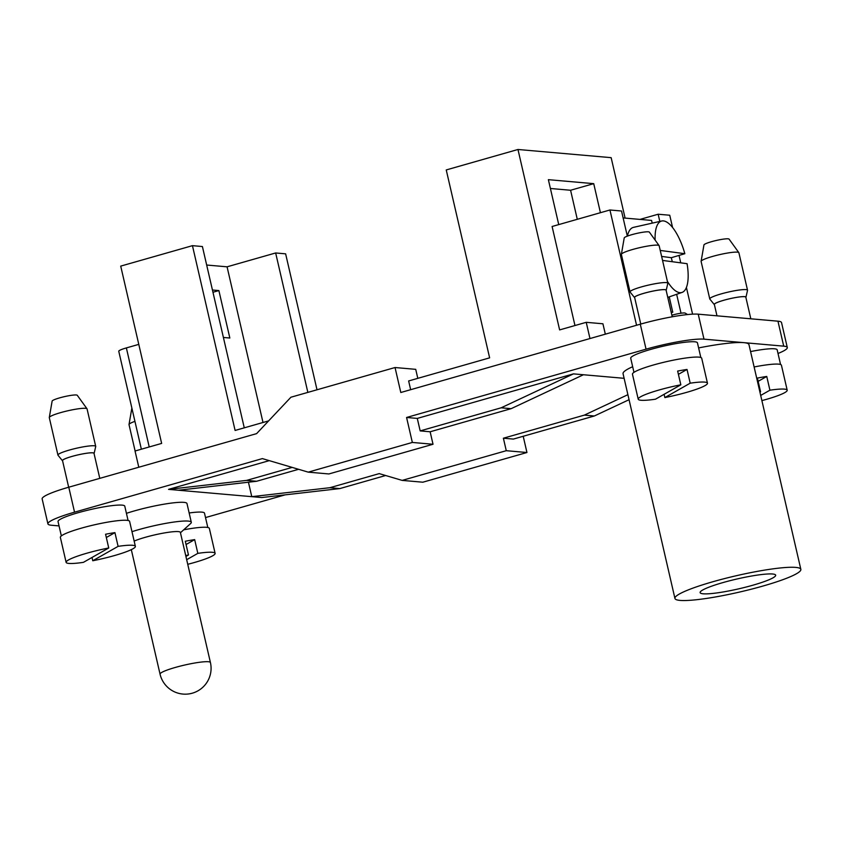 <?xml version="1.0" encoding="UTF-8"?>
<svg xmlns="http://www.w3.org/2000/svg" width="843" height="843" viewBox="0 0 843 843"><rect width="100%" height="100%" fill="white"/><g stroke="black" fill="none" stroke-linecap="round" stroke-linejoin="round"><path stroke-width="1.26" d="M307.853 392.395L275.661 252.963L285.629 253.838L317.01 389.782M574.968 325.535L552.102 226.493L609.942 209.991L621.533 211.013L627.329 236.135M671.154 312.058L672.767 312.205L671.281 312.627M639.985 219.412L658.162 214.227L659.816 221.424M676.644 294.302L681.018 313.217M672.767 312.205L669.226 296.884M652.197 223.142L651.576 220.423L623.135 217.926M703.188 593.799A38.767 4.995 167 0 0 752.841 585.221A38.767 4.995 167 0 0 775.665 575.179A38.767 4.995 167 0 0 736.771 579.036A38.767 4.995 167 0 0 700.122 592.618A38.767 4.995 167 0 0 703.188 593.799M212.963 292.258L218.885 290.572L212.447 290.003M223.395 337.453L229.833 338.022L218.885 290.572M141.361 449.203L118.758 351.268A12.919 1.665 -13 0 1 126.366 347.917L138.779 344.376M417.801 378.338L415.725 369.339L395.04 367.527L290.919 397.222L256.609 433.629L68.778 487.201A45.227 5.827 -13 0 0 42.15 498.908L47.914 523.882A45.227 5.827 167 0 0 51.497 525.252L59.042 525.916M268.611 420.889L235.102 430.446L192.446 245.661L202.404 246.535L244.27 427.833M192.446 245.661L120.718 266.114L161.645 443.418L135.038 451.005L138.789 467.233M263.005 422.491L227.073 266.82L206.683 265.029M248.432 482.207L251.772 496.664L168.558 489.361L246.63 480.394L256.599 481.269L178.516 490.236M168.558 489.361L269.265 460.636M292.184 467.401L246.63 480.394M298.58 469.298L256.599 481.269M328.896 473.956L308.222 472.143L412.343 442.449L433.017 444.261L328.896 473.956M47.914 523.882A45.227 5.827 167 0 1 74.542 512.175L262.373 458.603L308.222 472.143M430.141 431.774L420.172 430.899L417.285 418.413L573.472 373.87L583.44 374.745L511.121 408.676L430.141 431.774L433.017 444.261M417.285 418.413L406.579 417.475L412.343 442.449M410.657 389.687L408.644 380.952L489.625 357.853L446.242 169.938L517.971 149.485L559.626 329.908L586.233 322.321L602.924 323.786L605.327 334.165M800.85 569.373A64.616 8.325 -13 0 1 751.534 589.141A64.616 8.325 -13 0 1 680.048 600.406A64.616 8.325 -13 0 1 674.937 598.435A64.616 8.325 -13 0 1 736.023 575.79A64.616 8.325 -13 0 1 800.85 569.373L748.963 344.618A64.616 8.325 167 0 0 743.853 342.648L703.989 339.149L698.225 314.176A45.227 5.827 -13 0 0 640.29 324.197L400.804 392.501L395.04 367.527M703.989 339.149A45.227 5.827 167 0 0 646.054 349.171L406.579 417.475M275.661 252.963L227.073 266.82M629.057 399.698L594.336 415.989L513.355 439.087L503.387 438.212L506.274 450.699L526.949 452.512L422.828 482.207L402.153 480.394L506.274 450.699M523.208 436.274L526.949 452.512M205.523 517.57L285.187 494.852M329.855 487.707L339.824 488.582L261.741 497.539L251.772 496.664L329.855 487.707L379.234 473.618L402.153 480.394M385.63 475.515L339.824 488.582M503.387 438.212L584.378 415.114L627.898 394.682M131.982 531.67A38.767 4.995 -13 0 1 170.549 522.555A38.767 4.995 -13 0 1 191.298 522.27L186.977 503.534A38.767 4.995 167 0 0 165.544 503.935A38.767 4.995 167 0 0 126.429 513.334M207.81 527.497L204.501 513.176A34.247 4.415 167 0 0 189.159 512.976M128.083 520.489L124.775 506.169A34.247 4.415 167 0 0 122.066 505.126A34.247 4.415 167 0 0 84.174 511.09A34.247 4.415 167 0 0 58.041 521.575L61.349 535.895M108.736 547.982A35.532 4.573 167 0 0 68.568 559.921A35.532 4.573 167 0 0 66.123 562.355A35.532 4.573 167 0 0 83.404 562.355L108.736 547.982L105.575 534.241A35.532 4.573 -13 0 1 114.933 532.628L118.104 546.359L92.762 560.743L92.013 557.476M106.323 537.507L114.933 532.628M92.762 560.743A35.532 4.573 167 0 0 135.375 546.369A35.532 4.573 167 0 0 118.104 546.359M66.123 562.355L60.359 537.381A35.532 4.573 -13 0 1 62.803 534.957A35.532 4.573 -13 0 1 81.286 528.182A35.532 4.573 -13 0 1 129.611 521.395L135.375 546.369M99.78 478.36L94.005 453.334A16.154 2.076 167 0 0 81.002 454.24A16.154 2.076 167 0 0 63.636 459.498A16.154 2.076 167 0 0 62.53 460.605L68.673 487.233M49.294 417.485L52.129 401.099A12.919 1.665 -13 0 1 69.379 395.641A12.919 1.665 -13 0 1 77.271 395.293L87.008 408.781A19.378 2.497 167 0 0 75.164 409.298A19.378 2.497 167 0 0 50.622 416.305A19.378 2.497 167 0 0 49.294 417.485A19.378 2.497 167 0 0 49.294 417.622L57.935 455.083A19.378 2.497 -13 0 1 59.273 453.755A19.378 2.497 -13 0 1 80.106 447.454A19.378 2.497 -13 0 1 95.712 446.368A19.378 2.497 -13 0 1 95.712 446.527L94.131 453.439A16.28 2.097 167 0 0 81.508 454.124A16.28 2.097 167 0 0 63.52 459.519A16.28 2.097 167 0 0 62.466 460.752A16.28 2.097 167 0 0 62.593 460.858M95.712 446.368L87.061 408.908A19.378 2.497 167 0 0 87.008 408.781M62.466 460.752L58.009 455.231A19.378 2.497 -13 0 1 57.935 455.083M701.113 261.319L703.947 244.934A12.919 1.665 -13 0 1 721.197 239.475A12.919 1.665 -13 0 1 729.09 239.127L738.826 252.615A19.378 2.497 167 0 0 726.982 253.132A19.378 2.497 167 0 0 702.44 260.129A19.378 2.497 167 0 0 701.113 261.319A19.378 2.497 167 0 0 701.113 261.456L709.764 298.917A19.378 2.497 -13 0 1 711.092 297.59A19.378 2.497 -13 0 1 731.924 291.288A19.378 2.497 -13 0 1 747.53 290.192A19.378 2.497 -13 0 1 747.53 290.361L745.95 297.273A16.28 2.097 167 0 0 733.326 297.958A16.28 2.097 167 0 0 715.338 303.354A16.28 2.097 167 0 0 714.284 304.586A16.28 2.097 167 0 0 714.411 304.692M747.53 290.192L738.889 252.742A19.378 2.497 167 0 0 738.826 252.615M714.284 304.586L709.827 299.054A19.378 2.497 -13 0 1 709.764 298.917M750.818 318.802L745.823 297.168A16.154 2.076 167 0 0 732.82 298.074A16.154 2.076 167 0 0 715.454 303.332A16.154 2.076 167 0 0 714.348 304.428L716.982 315.83M550.405 188.484L570.585 190.255L577.286 219.306M558.74 224.596L548.371 179.675L593.725 183.658L600.427 212.71M593.725 183.658L570.585 190.255M658.162 214.227L669.742 215.239L672.577 227.505M679.026 255.418L680.733 262.837M686.413 287.463L692.577 314.165M609.942 209.991L636.56 325.261M589.974 338.549L586.233 322.321M517.971 149.485L611.154 157.662L625.106 218.105M698.225 314.176L777.952 321.183A45.227 5.827 -13 0 1 781.524 322.553L787.299 347.527A45.227 5.827 167 0 0 783.716 346.157L743.853 342.648A64.616 8.325 167 0 0 698.615 347.927M778.015 353.48A45.227 5.827 167 0 0 787.299 347.527M632.661 366.716A64.616 8.325 167 0 0 623.051 373.681L674.937 598.435M594.336 415.989L584.378 415.114M583.44 374.745L624.126 378.317M780.555 364.503L777.172 349.834A34.247 4.415 167 0 0 750.565 351.573M700.828 357.506L697.435 342.827A34.247 4.415 167 0 0 650.87 349.371A34.247 4.415 167 0 0 630.712 358.243L633.968 372.343M511.121 408.676L501.153 407.801L420.172 430.899M501.153 407.801L573.472 373.87M667.361 281.288A37.145 13.562 74.1 0 0 682.071 292.416A37.145 13.562 74.1 0 0 687.077 263.69L662.545 260.424M660.238 250.434L684.843 253.701L671.281 257.705A37.956 13.857 -105.9 0 1 672.303 261.72M671.281 257.705L661.618 256.42M684.843 253.701A37.145 13.562 74.1 0 0 675.896 232.299A37.145 13.562 74.1 0 0 661.702 221.003A37.145 13.562 74.1 0 0 655.127 240.107M627.403 236.114A38.767 14.152 -105.9 0 1 633.504 227.357L661.702 221.003M680.828 384.808A35.532 4.573 167 0 0 640.659 396.758A35.532 4.573 167 0 0 638.214 399.182A35.532 4.573 167 0 0 655.485 399.192L680.828 384.808L677.656 371.068A35.532 4.573 -13 0 1 687.024 369.455L690.196 383.186L664.853 397.569L664.094 394.303M678.415 374.334L687.024 369.455M664.853 397.569A35.532 4.573 167 0 0 707.467 383.196A35.532 4.573 167 0 0 690.196 383.186M638.214 399.182L632.45 374.208A35.532 4.573 -13 0 1 634.895 371.784A35.532 4.573 -13 0 1 653.378 365.008A35.532 4.573 -13 0 1 701.703 358.222L707.467 383.196M621.375 254.312L624.22 237.926A12.919 1.665 -13 0 1 641.47 232.468A12.919 1.665 -13 0 1 649.363 232.12L659.1 245.608A19.378 2.497 167 0 0 647.255 246.135A19.378 2.497 167 0 0 622.714 253.132A19.378 2.497 167 0 0 621.375 254.312A19.378 2.497 167 0 0 621.386 254.46L630.027 291.91A19.378 2.497 -13 0 1 631.365 290.593A19.378 2.497 -13 0 1 652.197 284.291A19.378 2.497 -13 0 1 667.804 283.195A19.378 2.497 -13 0 1 667.804 283.353L666.223 290.266A16.28 2.097 167 0 0 653.599 290.951A16.28 2.097 167 0 0 635.611 296.346A16.28 2.097 167 0 0 634.558 297.579A16.28 2.097 167 0 0 634.674 297.684M667.804 283.195L659.152 245.734A19.378 2.497 167 0 0 659.1 245.608M634.558 297.579L630.1 292.057A19.378 2.497 -13 0 1 630.027 291.91M672.24 316.789L666.096 290.161A16.154 2.076 167 0 0 653.093 291.077A16.154 2.076 167 0 0 635.727 296.325A16.154 2.076 167 0 0 634.621 297.431L640.764 324.06M671.882 315.208A9.694 1.243 -13 0 1 672.177 315.124A9.694 1.243 -13 0 1 685.243 313.132L687.572 314.555M759.943 392.164L760.565 391.805L757.393 378.075A35.532 4.573 -13 0 1 766.751 376.452L769.922 390.193L760.692 395.43M758.142 381.342L766.751 376.452M761.882 400.604A35.532 4.573 167 0 0 787.193 390.193A35.532 4.573 167 0 0 769.922 390.193M760.565 391.805A35.532 4.573 167 0 0 759.891 391.942M754.127 366.968A35.532 4.573 -13 0 1 781.429 365.23L787.193 390.193M185.924 556.433L188.474 554.979L185.302 541.248A35.532 4.573 -13 0 1 194.67 539.625L197.831 553.366L186.682 559.699M186.061 544.515L194.67 539.625M187.747 564.304A35.532 4.573 167 0 0 215.113 553.366A35.532 4.573 167 0 0 197.831 553.366M188.474 554.979A35.532 4.573 167 0 0 185.723 555.537M183.7 529.815A35.532 4.573 -13 0 1 209.349 528.392L215.113 553.366M134.933 421.352A19.378 2.497 167 0 0 130.349 423.302A19.378 2.497 167 0 0 129.021 424.493L131.856 408.096A12.919 1.665 -13 0 1 131.866 408.065M129.021 424.493A19.378 2.497 167 0 0 129.021 424.63L135.112 450.984M210.423 662.524A25.848 25.848 0 0 1 191.045 693.515A25.848 25.848 0 0 1 160.054 674.147A25.848 3.33 -13 0 1 175.27 667.456A25.848 3.33 -13 0 1 210.423 662.524L180.37 532.386A25.848 3.33 167 0 0 162.077 533.356A25.848 3.33 167 0 0 134.163 541.09M191.298 522.27A38.767 4.995 -13 0 1 190.581 523.587L180.455 532.755M126.366 347.917L149.222 446.959M640.29 324.197L646.054 349.171M74.542 512.175L68.778 487.201M783.716 346.157L777.952 321.183M682.071 292.416L667.761 297.389M160.054 674.147L131.308 549.636"/></g></svg>
